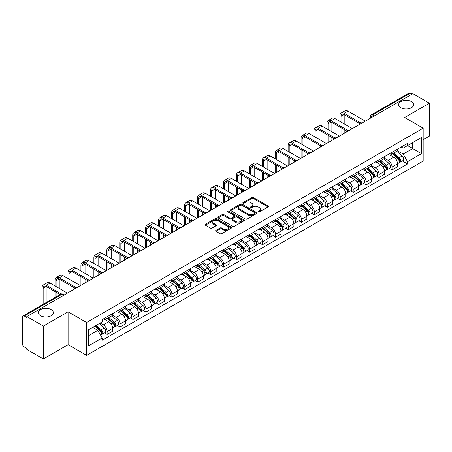<?xml version="1.0" encoding="UTF-8"?>
<svg xmlns="http://www.w3.org/2000/svg" width="452" height="452" viewBox="0 0 452 452"><rect width="100%" height="100%" fill="white"/><g stroke="black" fill="none" stroke-linecap="round" stroke-linejoin="round"><path stroke-width="0.68" d="M258.233 211.931A0.808 0.463 0 0 0 259.375 211.931L268.036 206.931A1.153 0.667 0 0 0 268.369 206.462A1.153 0.667 0 0 0 268.036 205.993L253.369 197.524A1.153 0.667 0 0 0 251.736 197.524L243.08 202.524A0.808 0.463 0 0 0 242.843 202.852A0.808 0.463 0 0 0 243.08 203.18A0.808 0.463 0 0 0 244.221 203.18L245.34 202.536A3.689 2.13 0 0 1 250.555 202.536L251.775 203.242A3.689 2.13 0 0 1 252.86 204.745A3.689 2.13 0 0 1 251.775 206.253L250.657 206.897A0.808 0.463 0 0 0 250.419 207.225A0.808 0.463 0 0 0 250.657 207.558A0.808 0.463 0 0 0 251.798 207.558L252.917 206.909A3.689 2.13 0 0 1 258.132 206.909L259.358 207.615A3.689 2.13 0 0 1 260.437 209.123A3.689 2.13 0 0 1 259.358 210.626L258.233 211.276A0.808 0.463 0 0 0 258.002 211.604A0.808 0.463 0 0 0 258.233 211.931L258.233 211.276M51.161 309.603A7.514 4.339 0 0 0 42.968 308.659A7.514 4.339 0 0 0 38.33 312.671A7.514 4.339 0 0 0 40.533 315.739A7.514 4.339 0 0 0 48.72 316.677A7.514 4.339 0 0 0 53.359 312.671A7.514 4.339 0 0 0 51.161 309.603M411.467 101.581A7.514 4.339 0 0 0 403.28 100.638A7.514 4.339 0 0 0 398.641 104.649A7.514 4.339 0 0 0 400.839 107.717A7.514 4.339 0 0 0 409.032 108.655A7.514 4.339 0 0 0 413.67 104.649A7.514 4.339 0 0 0 411.467 101.581M215.96 230.362A1.153 0.667 0 0 0 215.627 230.831A1.153 0.667 0 0 0 215.96 231.305L220.079 233.678A1.153 0.667 0 0 0 221.706 233.678L231.322 228.13A1.153 0.667 0 0 0 231.661 227.655A1.153 0.667 0 0 0 231.322 227.186L216.655 218.717A1.153 0.667 0 0 0 215.028 218.717L205.411 224.271A1.153 0.667 0 0 0 205.072 224.74A1.153 0.667 0 0 0 205.411 225.209L210.378 228.079A1.153 0.667 0 0 0 212.011 228.079L216.124 225.706A1.153 0.667 0 0 0 216.463 225.237A1.153 0.667 0 0 0 216.124 224.763L213.66 223.339A3.085 1.78 0 0 1 212.756 222.085A3.085 1.78 0 0 1 214.66 220.44A3.085 1.78 0 0 1 218.022 220.825L227.678 226.401A3.085 1.78 0 0 1 228.582 227.655A3.085 1.78 0 0 1 226.678 229.3A3.085 1.78 0 0 1 223.316 228.915L221.706 227.989A1.153 0.667 0 0 0 220.079 227.989L215.96 230.362L215.96 231.305L220.079 228.944L220.079 227.989M86.609 322.496L68.094 311.807L43.352 326.09L26.832 316.553L412.879 93.671L429.4 103.209L404.659 117.492L423.174 128.182L86.609 322.496L86.609 355.379L423.174 161.065L423.174 128.182M245.419 219.05A1.153 0.667 0 0 0 247.052 219.05L256.668 213.497A1.153 0.667 0 0 0 257.002 213.028A1.153 0.667 0 0 0 256.668 212.553L242.001 204.089A1.153 0.667 0 0 0 240.368 204.089L230.752 209.638A1.153 0.667 0 0 0 230.413 210.107A1.153 0.667 0 0 0 230.752 210.581L245.419 219.05M228.266 212.107A0.808 0.463 0 0 1 229.085 212.22L229.085 211.259L243.995 219.87A1.153 0.667 0 0 1 244.334 220.344A1.153 0.667 0 0 1 243.995 220.813L234.379 226.362A1.153 0.667 0 0 1 232.752 226.362L218.079 217.898L222.198 215.536L222.198 214.576L218.079 216.954A1.153 0.667 0 0 0 217.745 217.423A1.153 0.667 0 0 0 218.079 217.898L218.079 216.954M222.198 215.536A1.153 0.667 0 0 1 223.825 215.536L223.825 214.576A1.153 0.667 0 0 0 222.198 214.576M223.825 214.576L229.774 218.011A1.153 0.667 0 0 0 231.407 218.011L234.136 216.435A1.153 0.667 0 0 0 234.469 215.966A1.153 0.667 0 0 0 234.136 215.497L227.944 211.92A0.808 0.463 0 0 1 227.706 211.592A0.808 0.463 0 0 1 228.203 211.163A0.808 0.463 0 0 1 229.085 211.259M43.352 326.09L43.352 358.973L26.832 349.436L26.832 348.475L24.261 346.989A2.35 1.356 -120 0 1 22.6 344.113L22.6 316.982A2.35 1.356 -120 0 1 23.086 315.908L60.692 294.195A2.35 1.356 60 0 1 61.867 294.314L24.261 316.027A2.35 1.356 -120 0 0 23.086 315.908M423.174 139.685L429.4 136.092L429.4 103.209M43.352 358.973L68.094 344.69L86.609 355.379M26.832 316.553L26.832 317.513L24.261 316.027M374.442 115.865L372.697 114.859A2.35 1.356 60 0 0 371.521 114.74L409.133 93.027A2.35 1.356 60 0 1 410.303 93.146L372.697 114.859A2.35 1.356 120 0 0 371.036 117.735L371.036 117.831M412.049 94.152L410.303 93.146M392.042 152.29A5.401 3.119 60 0 1 390.923 154.714L396.404 151.55A5.401 3.119 -120 0 0 397.523 149.126M384.262 158.11L388.223 160.392A5.401 3.119 60 0 1 392.042 167.008L397.523 163.844A5.401 3.119 -120 0 0 393.703 157.228L389.777 154.963M397.523 163.844L397.523 166.765L392.042 169.929L389.415 168.415M390.923 154.714A5.401 3.119 60 0 1 388.262 154.471M392.042 167.008L392.042 169.929M379.087 159.771A5.401 3.119 60 0 1 377.974 162.195L383.449 159.031A5.401 3.119 -120 0 0 384.567 156.607M376.465 175.89L379.092 177.41L384.567 174.246L384.567 171.319A5.401 3.119 -120 0 0 380.748 164.709L376.827 162.443M377.974 162.195A5.401 3.119 60 0 1 375.313 161.952M371.312 165.585L375.273 167.867A5.401 3.119 60 0 1 379.092 174.483L379.092 177.41M366.137 167.246A5.401 3.119 60 0 1 365.018 169.669L370.499 166.505A5.401 3.119 -120 0 0 371.617 164.082M363.51 183.371L366.137 184.885L371.617 181.721L371.617 178.8A5.401 3.119 -120 0 0 367.798 172.184L363.877 169.918M365.018 169.669A5.401 3.119 60 0 1 362.363 169.427M358.363 173.059L362.318 175.348A5.401 3.119 60 0 1 366.137 181.964L366.137 184.885M353.187 174.726A5.401 3.119 60 0 1 352.068 177.15L357.549 173.986A5.401 3.119 -120 0 0 358.668 171.562M350.56 190.846L353.187 192.36L358.668 189.202L358.668 186.275A5.401 3.119 -120 0 0 354.848 179.659L350.927 177.399M352.068 177.15A5.401 3.119 60 0 1 349.407 176.901M345.413 180.54L349.368 182.823A5.401 3.119 60 0 1 353.187 189.439L353.187 192.36M340.237 182.201A5.401 3.119 60 0 1 339.119 184.625L344.599 181.461A5.401 3.119 -120 0 0 345.718 179.037M337.61 198.321L340.237 199.84L345.718 196.677L345.718 193.75A5.401 3.119 -120 0 0 341.898 187.139L337.977 184.874M339.119 184.625A5.401 3.119 60 0 1 336.457 184.382M332.457 188.015L336.418 190.303A5.401 3.119 60 0 1 340.237 196.914L340.237 199.84M327.282 189.676A5.401 3.119 60 0 1 326.169 192.1L331.644 188.942A5.401 3.119 -120 0 0 332.762 186.512M324.66 205.801L327.288 207.315L332.762 204.151L332.762 201.23A5.401 3.119 -120 0 0 328.943 194.614L325.022 192.349M326.169 192.1A5.401 3.119 60 0 1 323.508 191.857M319.507 195.496L323.468 197.778A5.401 3.119 60 0 1 327.288 204.394L327.288 207.315M314.332 197.157A5.401 3.119 60 0 1 313.213 199.581L318.694 196.417A5.401 3.119 -120 0 0 319.813 193.993M311.705 213.276L314.332 214.796L319.813 211.632L319.813 208.705A5.401 3.119 -120 0 0 315.993 202.095L312.072 199.829M313.213 199.581A5.401 3.119 60 0 1 310.558 199.338M306.558 202.971L310.513 205.253A5.401 3.119 60 0 1 314.332 211.869L314.332 214.796M301.382 204.632A5.401 3.119 60 0 1 300.264 207.056L305.744 203.892A5.401 3.119 -120 0 0 306.863 201.468M298.755 220.757L301.382 222.271L306.863 219.107L306.863 216.186A5.401 3.119 -120 0 0 303.043 209.57L299.122 207.304M300.264 207.056A5.401 3.119 60 0 1 297.602 206.813M293.608 210.451L297.563 212.734A5.401 3.119 60 0 1 301.382 219.35L301.382 222.271M288.432 212.112A5.401 3.119 60 0 1 287.314 214.536L292.794 211.372A5.401 3.119 -120 0 0 293.913 208.948M285.805 228.232L288.432 229.752L293.913 226.588L293.913 223.661A5.401 3.119 -120 0 0 290.094 217.045L286.172 214.785M287.314 214.536A5.401 3.119 60 0 1 284.653 214.293M280.652 217.926L284.613 220.209A5.401 3.119 60 0 1 288.432 226.825L288.432 229.752M275.483 219.587A5.401 3.119 60 0 1 274.364 222.011L279.839 218.847A5.401 3.119 -120 0 0 280.958 216.423M272.855 235.712L275.483 237.227L280.958 234.063L280.958 231.141A5.401 3.119 -120 0 0 277.138 224.525L273.217 222.26M274.364 222.011A5.401 3.119 60 0 1 271.703 221.768M267.703 225.401L271.663 227.689A5.401 3.119 60 0 1 275.483 234.3L275.483 237.227M262.527 227.062A5.401 3.119 60 0 1 261.409 229.492L266.889 226.328A5.401 3.119 -120 0 0 268.008 223.904M259.9 243.187L262.527 244.701L268.008 241.537L268.008 238.616A5.401 3.119 -120 0 0 264.188 232L260.267 229.735M261.409 229.492A5.401 3.119 60 0 1 258.753 229.243M254.753 232.882L258.708 235.164A5.401 3.119 60 0 1 262.527 241.78L262.527 244.701M249.577 234.543A5.401 3.119 60 0 1 248.459 236.967L253.939 233.803A5.401 3.119 -120 0 0 255.058 231.379M246.95 250.662L249.577 252.182L255.058 249.018L255.058 246.091A5.401 3.119 -120 0 0 251.239 239.481L247.317 237.215M248.459 236.967A5.401 3.119 60 0 1 245.803 236.724M241.803 240.357L245.758 242.645A5.401 3.119 60 0 1 249.577 249.255L249.577 252.182M236.628 242.018A5.401 3.119 60 0 1 235.509 244.442L240.989 241.278A5.401 3.119 -120 0 0 242.108 238.854M234 258.143L236.628 259.657L242.108 256.493L242.108 253.572A5.401 3.119 -120 0 0 238.289 246.956L234.368 244.69M235.509 244.442A5.401 3.119 60 0 1 232.848 244.199M228.848 247.837L232.808 250.12A5.401 3.119 60 0 1 236.628 256.736L236.628 259.657M223.678 249.498A5.401 3.119 60 0 1 222.559 251.922L228.034 248.758A5.401 3.119 -120 0 0 229.153 246.334M221.051 265.618L223.678 267.138L229.153 263.974L229.153 261.047A5.401 3.119 -120 0 0 225.333 254.431L221.412 252.171M222.559 251.922A5.401 3.119 60 0 1 219.898 251.679M215.898 255.312L219.858 257.595A5.401 3.119 60 0 1 223.678 264.211L223.678 267.138M210.722 256.973A5.401 3.119 60 0 1 209.604 259.397L215.084 256.233A5.401 3.119 -120 0 0 216.203 253.809M208.095 273.098L210.722 274.613L216.203 271.449L216.203 268.528A5.401 3.119 -120 0 0 212.383 261.911L208.462 259.646M209.604 259.397A5.401 3.119 60 0 1 206.948 259.154M202.948 262.787L206.903 265.075A5.401 3.119 60 0 1 210.722 271.692L210.722 274.613M197.773 264.454A5.401 3.119 60 0 1 196.654 266.878L202.134 263.714A5.401 3.119 -120 0 0 203.253 261.29M195.145 280.573L197.773 282.088L203.253 278.929L203.253 276.002A5.401 3.119 -120 0 0 199.434 269.386L195.513 267.126M196.654 266.878A5.401 3.119 60 0 1 193.998 266.629M189.998 270.268L193.953 272.55A5.401 3.119 60 0 1 197.773 279.166L197.773 282.088M184.823 271.929A5.401 3.119 60 0 1 183.704 274.353L189.185 271.189A5.401 3.119 -120 0 0 190.303 268.765M182.196 288.048L184.823 289.568L190.303 286.404L190.303 283.477A5.401 3.119 -120 0 0 186.484 276.867L182.563 274.601M183.704 274.353A5.401 3.119 60 0 1 181.043 274.11M177.043 277.743L181.003 280.031A5.401 3.119 60 0 1 184.823 286.641L184.823 289.568M171.873 279.404A5.401 3.119 60 0 1 170.754 281.828L176.229 278.669A5.401 3.119 -120 0 0 177.348 276.24M169.246 295.529L171.873 297.043L177.348 293.879L177.348 290.958A5.401 3.119 -120 0 0 173.528 284.342L169.607 282.076M170.754 281.828A5.401 3.119 60 0 1 168.093 281.585M164.093 285.223L168.054 287.506A5.401 3.119 60 0 1 171.873 294.122L171.873 297.043M158.918 286.884A5.401 3.119 60 0 1 157.799 289.308L163.279 286.144A5.401 3.119 -120 0 0 164.398 283.72M156.29 303.004L158.918 304.524L164.398 301.36L164.398 298.433A5.401 3.119 -120 0 0 160.579 291.822L156.658 289.557M157.799 289.308A5.401 3.119 60 0 1 155.143 289.065M151.143 292.698L155.098 294.981A5.401 3.119 60 0 1 158.918 301.597L158.918 304.524M145.968 294.359A5.401 3.119 60 0 1 144.849 296.783L150.33 293.619A5.401 3.119 -120 0 0 151.448 291.195M143.34 310.484L145.968 311.999L151.448 308.835L151.448 305.914A5.401 3.119 -120 0 0 147.629 299.297L143.708 297.032M144.849 296.783A5.401 3.119 60 0 1 142.194 296.54M138.193 300.173L142.148 302.461A5.401 3.119 60 0 1 145.968 309.078L145.968 311.999M133.018 301.84A5.401 3.119 60 0 1 131.899 304.264L137.38 301.1A5.401 3.119 -120 0 0 138.498 298.676M130.391 317.959L133.018 319.479L138.498 316.315L138.498 313.389A5.401 3.119 -120 0 0 134.679 306.772L130.758 304.512M131.899 304.264A5.401 3.119 60 0 1 129.238 304.021M125.244 307.654L129.199 309.936A5.401 3.119 60 0 1 133.018 316.553L133.018 319.479M120.068 309.315A5.401 3.119 60 0 1 118.949 311.739L124.424 308.575A5.401 3.119 -120 0 0 125.543 306.151M117.441 325.434L120.068 326.954L125.543 323.79L125.543 320.869A5.401 3.119 -120 0 0 121.724 314.253L117.802 311.987M118.949 311.739A5.401 3.119 60 0 1 116.288 311.496M112.288 315.129L116.249 317.417A5.401 3.119 60 0 1 120.068 324.027L120.068 326.954M107.113 316.79A5.401 3.119 60 0 1 105.994 319.219L111.474 316.055A5.401 3.119 -120 0 0 112.593 313.631M104.485 332.915L107.113 334.429L112.593 331.265L112.593 328.344A5.401 3.119 -120 0 0 108.774 321.728L104.853 319.462M105.994 319.219A5.401 3.119 60 0 1 103.338 318.971M100.141 323.073L103.293 324.892A5.401 3.119 60 0 1 107.113 331.508L107.113 334.429M401.212 146.996L403.167 148.12L421.513 137.527L412.716 142.612L412.716 148.555L403.167 154.064L397.218 150.629M88.27 335.87L97.818 330.356L102.214 337.977L88.27 346.029L88.27 329.926L102.214 321.875L102.214 319.62L407.568 143.329L407.568 145.584L421.513 153.635L407.568 161.686L403.167 154.064M421.513 137.527L421.513 153.635M102.214 337.977L102.214 340.232L407.568 163.94L407.568 161.686M68.094 311.807L68.094 344.69M97.818 330.356L92.671 327.384M402.365 160.935L407.568 163.94M258.555 212.044L259.358 211.587A3.689 2.13 0 0 0 260.437 210.078L260.437 209.123M252.86 204.745L252.86 205.705A3.689 2.13 0 0 1 251.775 207.208L250.979 207.671M268.019 206.943L253.369 198.484A1.153 0.667 0 0 0 251.736 198.484L243.402 203.293M256.651 213.508L242.001 205.044A1.153 0.667 0 0 0 240.368 205.044L230.769 210.587M254.629 213.355A0.808 0.463 0 0 0 254.866 213.028A0.808 0.463 0 0 0 254.629 212.694L241.752 205.264A0.808 0.463 0 0 0 240.611 205.264L239.43 205.942A3.689 2.13 0 0 0 238.351 207.451A3.689 2.13 0 0 0 239.43 208.954L248.233 214.039A3.689 2.13 0 0 0 253.448 214.039L254.629 213.355L254.629 214.316A0.808 0.463 0 0 0 254.866 213.982L254.866 213.028M238.351 207.451L238.351 208.412A3.689 2.13 0 0 0 239.43 209.914L239.43 208.954M254.629 214.316L253.448 214.994A3.689 2.13 0 0 1 248.233 214.994L239.43 209.914M223.825 215.536L229.774 218.971A1.153 0.667 0 0 0 231.407 218.971L234.136 217.395A1.153 0.667 0 0 0 234.469 216.926L234.469 215.966M229.085 212.22L243.978 220.819M235.95 221.576A3.085 1.78 0 0 0 239.306 221.96A3.085 1.78 0 0 0 241.21 220.316A3.085 1.78 0 0 0 240.306 219.062L236.904 217.096A1.153 0.667 0 0 0 235.277 217.096L232.543 218.672A1.153 0.667 0 0 0 232.209 219.141A1.153 0.667 0 0 0 232.543 219.61L235.95 221.576L235.95 222.537A3.085 1.78 0 0 0 239.306 222.921A3.085 1.78 0 0 0 241.21 221.277L241.21 220.316M232.209 219.141L232.209 220.101A1.153 0.667 0 0 0 232.543 220.57L232.543 219.61M235.95 222.537L232.543 220.57M228.582 227.655L228.582 228.616A3.085 1.78 0 0 1 226.678 230.26A3.085 1.78 0 0 1 223.316 229.876L221.706 228.944A1.153 0.667 0 0 0 220.079 228.944M212.756 222.085L212.756 223.039A3.085 1.78 0 0 0 213.66 224.299L213.66 223.339M216.124 224.763L216.124 225.706L213.66 224.299M231.305 228.136L216.655 219.678A1.153 0.667 0 0 0 215.028 219.678L205.423 225.22M392.415 153.855L397.692 158.562A2.938 1.695 60 0 1 398.613 163.104L397.517 163.737M392.556 153.979L395.037 155.415M392.946 153.544L398.822 158.788A1.407 0.814 60 0 1 399.263 160.963A1.407 0.814 60 0 1 399.133 161.014M393.828 153.042L399.105 157.748A2.938 1.695 60 0 1 400.026 162.285A2.938 1.695 60 0 1 399.139 162.381M396.771 151.273L402.094 156.025A2.938 1.695 60 0 1 403.014 160.562L400.026 162.285M341.023 122.068L341.023 116.367A4.401 2.542 60 0 1 341.938 114.35A4.401 2.542 60 0 1 344.136 114.571L359.724 123.571M365.306 121.136L347.955 111.119A5.927 3.424 -120 0 0 344.995 110.825L341.175 113.028A5.927 3.424 -120 0 0 339.944 115.746L339.944 121.447M360.798 122.944L344.136 113.322A5.927 3.424 -120 0 0 341.175 113.028M339.944 127.102L339.944 135.781M341.023 135.154L341.023 127.73M344.842 132.95L344.842 129.933M344.842 124.277L344.842 114.977M379.465 161.33L384.742 166.042A2.938 1.695 60 0 1 385.663 170.579L384.567 171.212M379.607 161.454L382.087 162.889M379.996 161.025L385.867 166.263A1.407 0.814 60 0 1 386.313 168.443A1.407 0.814 60 0 1 386.183 168.494M380.878 160.517L386.155 165.223A2.938 1.695 60 0 1 387.076 169.766A2.938 1.695 60 0 1 386.189 169.856M383.816 158.748L389.144 163.5A2.938 1.695 60 0 1 390.065 168.037L387.076 169.766M366.515 168.811L371.793 173.517A2.938 1.695 60 0 1 372.714 178.054L371.617 178.687M366.651 168.935L369.137 170.37M367.047 168.5L372.917 173.743A1.407 0.814 60 0 1 373.358 175.918A1.407 0.814 60 0 1 373.233 175.969M367.922 167.991L373.199 172.704A2.938 1.695 60 0 1 374.12 177.24A2.938 1.695 60 0 1 373.239 177.337M370.866 166.229L376.188 170.975A2.938 1.695 60 0 1 377.109 175.517L374.12 177.24M328.073 129.549L328.073 123.842A4.401 2.542 60 0 1 328.988 121.831A4.401 2.542 60 0 1 331.186 122.046L346.774 131.046M352.357 128.611L335.005 118.593A5.927 3.424 -120 0 0 332.039 118.3L328.22 120.509A5.927 3.424 -120 0 0 326.994 123.221L326.994 128.927M347.848 130.419L331.186 120.803A5.927 3.424 -120 0 0 328.22 120.509M326.994 134.583L326.994 143.256M328.073 142.634L328.073 135.204M331.892 140.431L331.892 137.408M331.892 131.752L331.892 122.452M315.123 137.024L315.123 131.323A4.401 2.542 60 0 1 316.033 129.306A4.401 2.542 60 0 1 318.236 129.526L333.825 138.527M339.407 136.092L322.056 126.074A5.927 3.424 -120 0 0 319.089 125.78L315.27 127.984A5.927 3.424 -120 0 0 314.044 130.696L314.044 136.402M334.898 137.9L318.236 128.278A5.927 3.424 -120 0 0 315.27 127.984M314.044 142.058L314.044 150.736M315.123 150.109L315.123 142.679M318.942 147.906L318.942 144.889M318.942 139.233L318.942 129.933M353.56 176.286L358.837 180.998A2.938 1.695 60 0 1 359.758 185.535L358.668 186.167M353.701 176.41L356.187 177.845M354.097 175.981L359.967 181.218A1.407 0.814 60 0 1 360.408 183.399A1.407 0.814 60 0 1 360.278 183.45M354.973 175.472L360.25 180.178A2.938 1.695 60 0 1 361.171 184.721A2.938 1.695 60 0 1 360.284 184.811M357.916 173.704L363.238 178.455A2.938 1.695 60 0 1 364.159 182.992L361.171 184.721M340.61 183.761L345.887 188.473A2.938 1.695 60 0 1 346.808 193.01L345.712 193.642M340.751 183.891L343.232 185.32M341.141 183.455L347.017 188.699A1.407 0.814 60 0 1 347.458 190.874A1.407 0.814 60 0 1 347.328 190.925M342.023 182.947L347.3 187.659A2.938 1.695 60 0 1 348.221 192.196A2.938 1.695 60 0 1 347.334 192.292M344.966 181.184L350.289 185.93A2.938 1.695 60 0 1 351.21 190.473L348.221 192.196M327.66 191.241L332.938 195.948A2.938 1.695 60 0 1 333.858 200.49L332.762 201.123M327.802 191.365L330.282 192.801M328.192 190.93L334.062 196.174A1.407 0.814 60 0 1 334.508 198.355A1.407 0.814 60 0 1 334.378 198.405M329.073 190.428L334.35 195.134A2.938 1.695 60 0 1 335.271 199.671A2.938 1.695 60 0 1 334.384 199.767M332.011 188.659L337.339 193.411A2.938 1.695 60 0 1 338.26 197.948L335.271 199.671M302.173 144.504L302.173 138.798A4.401 2.542 60 0 1 303.083 136.781A4.401 2.542 60 0 1 305.286 137.001L320.875 146.002M326.457 143.566L309.106 133.549A5.927 3.424 -120 0 0 306.14 133.255L302.32 135.464A5.927 3.424 -120 0 0 301.094 138.176L301.094 143.877M321.943 145.374L305.286 135.753A5.927 3.424 -120 0 0 302.32 135.464M301.094 149.533L301.094 158.211M302.173 157.59L302.173 150.16M305.993 155.381L305.993 152.364M305.993 146.708L305.993 137.408M289.218 151.979L289.218 146.278A4.401 2.542 60 0 1 290.133 144.261A4.401 2.542 60 0 1 292.331 144.476L307.919 153.477M313.502 151.047L296.15 141.03A5.927 3.424 -120 0 0 293.19 140.736L289.37 142.939A5.927 3.424 -120 0 0 288.139 145.651L288.139 151.358M308.993 152.849L292.331 143.233A5.927 3.424 -120 0 0 289.37 142.939M288.139 157.013L288.139 165.686M289.218 165.065L289.218 157.635M293.037 162.861L293.037 159.838M293.037 154.183L293.037 144.889M276.268 159.46L276.268 153.753A4.401 2.542 60 0 1 277.183 151.736A4.401 2.542 60 0 1 279.381 151.957L294.97 160.957M300.552 158.522L283.201 148.505A5.927 3.424 -120 0 0 280.234 148.211L276.415 150.414A5.927 3.424 -120 0 0 275.189 153.132L275.189 158.833M296.043 160.33L279.381 150.708A5.927 3.424 -120 0 0 276.415 150.414M275.189 164.488L275.189 173.167M276.268 172.54L276.268 165.116M280.087 170.336L280.087 167.319M280.087 161.663L280.087 152.364M314.711 198.716L319.988 203.428A2.938 1.695 60 0 1 320.909 207.965L319.813 208.598M314.846 198.84L317.332 200.276M315.242 198.411L321.112 203.649A1.407 0.814 60 0 1 321.553 205.829A1.407 0.814 60 0 1 321.428 205.88M316.117 197.903L321.395 202.615A2.938 1.695 60 0 1 322.321 207.152A2.938 1.695 60 0 1 321.434 207.248M319.061 196.134L324.383 200.886A2.938 1.695 60 0 1 325.304 205.423L322.321 207.152M263.318 166.935L263.318 161.228A4.401 2.542 60 0 1 264.228 159.217A4.401 2.542 60 0 1 266.431 159.432L282.02 168.432M287.602 166.003L270.251 155.98A5.927 3.424 -120 0 0 267.285 155.691L263.465 157.895A5.927 3.424 -120 0 0 262.239 160.607L262.239 166.313M283.093 167.805L266.431 158.189A5.927 3.424 -120 0 0 263.465 157.895M262.239 171.969L262.239 180.642M263.318 180.02L263.318 172.591M267.138 177.817L267.138 174.794M267.138 169.138L267.138 159.838M301.755 206.197L307.032 210.903A2.938 1.695 60 0 1 307.953 215.446L306.863 216.073M301.896 206.321L304.382 207.756M302.292 205.886L308.162 211.129A1.407 0.814 60 0 1 308.603 213.304A1.407 0.814 60 0 1 308.473 213.355M303.168 205.377L308.445 210.09A2.938 1.695 60 0 1 309.366 214.627A2.938 1.695 60 0 1 308.479 214.723M306.111 203.615L311.434 208.366A2.938 1.695 60 0 1 312.355 212.903L309.366 214.627M250.368 174.41L250.368 168.709A4.401 2.542 60 0 1 251.278 166.692A4.401 2.542 60 0 1 253.482 166.912L269.07 175.913M274.652 173.478L257.301 163.46A5.927 3.424 -120 0 0 254.335 163.166L250.515 165.37A5.927 3.424 -120 0 0 249.289 168.087L249.289 173.788M270.138 175.286L253.482 165.664A5.927 3.424 -120 0 0 250.515 165.37M249.289 179.444L249.289 188.122M250.368 187.495L250.368 180.065M254.188 185.292L254.188 182.275M254.188 176.619L254.188 167.319M288.805 213.672L294.082 218.384A2.938 1.695 60 0 1 295.003 222.921L293.907 223.554M288.947 213.796L291.427 215.231M289.337 213.367L295.212 218.604A1.407 0.814 60 0 1 295.653 220.785A1.407 0.814 60 0 1 295.523 220.836M290.218 212.858L295.495 217.565A2.938 1.695 60 0 1 296.416 222.107A2.938 1.695 60 0 1 295.529 222.198M293.162 211.09L298.484 215.841A2.938 1.695 60 0 1 299.405 220.378L296.416 222.107M237.413 181.89L237.413 176.184A4.401 2.542 60 0 1 238.328 174.173A4.401 2.542 60 0 1 240.526 174.387L256.114 183.388M261.697 180.953L244.346 170.935A5.927 3.424 -120 0 0 241.385 170.641L237.566 172.85A5.927 3.424 -120 0 0 236.334 175.562L236.334 181.263M257.188 182.761L240.526 173.144A5.927 3.424 -120 0 0 237.566 172.85M236.334 186.925L236.334 195.597M237.413 194.976L237.413 187.546M241.232 192.772L241.232 189.75M241.232 184.094L241.232 174.794M275.856 221.152L281.133 225.859A2.938 1.695 60 0 1 282.054 230.396L280.958 231.028M275.997 221.277L278.477 222.706M276.387 220.842L282.257 226.085A1.407 0.814 60 0 1 282.703 228.26A1.407 0.814 60 0 1 282.573 228.311M277.268 220.333L282.545 225.045A2.938 1.695 60 0 1 283.466 229.582A2.938 1.695 60 0 1 282.579 229.678M280.206 218.57L285.534 223.316A2.938 1.695 60 0 1 286.455 227.859L283.466 229.582M224.463 189.365L224.463 183.665A4.401 2.542 60 0 1 225.378 181.647A4.401 2.542 60 0 1 227.576 181.868L243.165 190.863M248.747 188.433L231.396 178.416A5.927 3.424 -120 0 0 228.429 178.122L224.61 180.325A5.927 3.424 -120 0 0 223.384 183.037L223.384 188.744M244.238 190.235L227.576 180.619A5.927 3.424 -120 0 0 224.61 180.325M223.384 194.4L223.384 203.072M224.463 202.451L224.463 195.021M228.283 200.247L228.283 197.225M228.283 191.569L228.283 182.275M262.906 228.627L268.183 233.334A2.938 1.695 60 0 1 269.104 237.876L268.008 238.509M263.041 228.752L265.527 230.187M263.437 228.322L269.307 233.56A1.407 0.814 60 0 1 269.748 235.741A1.407 0.814 60 0 1 269.624 235.791M264.313 227.814L269.59 232.52A2.938 1.695 60 0 1 270.516 237.063A2.938 1.695 60 0 1 269.629 237.153M267.256 226.045L272.579 230.797A2.938 1.695 60 0 1 273.505 235.334L270.516 237.063M211.513 196.846L211.513 191.139A4.401 2.542 60 0 1 212.423 189.122A4.401 2.542 60 0 1 214.627 189.343L230.215 198.343M235.797 195.908L218.446 185.891A5.927 3.424 -120 0 0 215.48 185.597L211.66 187.8A5.927 3.424 -120 0 0 210.434 190.518L210.434 196.219M231.288 197.716L214.627 188.094A5.927 3.424 -120 0 0 211.66 187.8M210.434 201.874L210.434 210.553M211.513 209.931L211.513 202.502M215.333 207.722L215.333 204.705M215.333 199.049L215.333 189.75M249.95 236.102L255.227 240.814A2.938 1.695 60 0 1 256.148 245.351L255.058 245.984M250.092 236.226L252.578 237.662M250.487 235.797L256.357 241.035A1.407 0.814 60 0 1 256.798 243.216A1.407 0.814 60 0 1 256.668 243.266M251.363 235.289L256.64 240.001A2.938 1.695 60 0 1 257.561 244.538A2.938 1.695 60 0 1 256.674 244.634M254.306 233.52L259.629 238.272A2.938 1.695 60 0 1 260.55 242.814L257.561 244.538M198.564 204.321L198.564 198.62A4.401 2.542 60 0 1 199.473 196.603A4.401 2.542 60 0 1 201.677 196.818L217.265 205.818M222.847 203.389L205.496 193.371A5.927 3.424 -120 0 0 202.53 193.077L198.71 195.281A5.927 3.424 -120 0 0 197.484 197.993L197.484 203.699M218.333 205.191L201.677 195.575A5.927 3.424 -120 0 0 198.71 195.281M197.484 209.355L197.484 218.028M198.564 217.406L198.564 209.977M202.383 215.203L202.383 212.18M202.383 206.524L202.383 197.225M237.001 243.583L242.278 248.289A2.938 1.695 60 0 1 243.199 252.832L242.102 253.465M237.142 243.707L239.628 245.142M237.532 243.272L243.408 248.515A1.407 0.814 60 0 1 243.848 250.69A1.407 0.814 60 0 1 243.718 250.741M238.413 242.769L243.69 247.476A2.938 1.695 60 0 1 244.611 252.013A2.938 1.695 60 0 1 243.724 252.109M241.357 241.001L246.679 245.752A2.938 1.695 60 0 1 247.6 250.289L244.611 252.013M185.608 211.796L185.608 206.095A4.401 2.542 60 0 1 186.523 204.078A4.401 2.542 60 0 1 188.721 204.298L204.31 213.299M209.892 210.864L192.541 200.846A5.927 3.424 -120 0 0 189.58 200.552L185.761 202.756A5.927 3.424 -120 0 0 184.529 205.474L184.529 211.174M205.383 212.672L188.721 203.05A5.927 3.424 -120 0 0 185.761 202.756M184.529 216.83L184.529 225.508M185.608 224.881L185.608 217.452M189.428 222.678L189.428 219.661M189.428 214.005L189.428 204.705M224.051 251.058L229.328 255.77A2.938 1.695 60 0 1 230.249 260.307L229.153 260.94M224.192 251.182L226.672 252.617M224.582 250.753L230.452 255.99A1.407 0.814 60 0 1 230.899 258.171A1.407 0.814 60 0 1 230.769 258.222M225.463 250.244L230.74 254.951A2.938 1.695 60 0 1 231.661 259.493A2.938 1.695 60 0 1 230.774 259.584M228.401 248.476L233.729 253.227A2.938 1.695 60 0 1 234.65 257.764L231.661 259.493M172.658 219.276L172.658 213.57A4.401 2.542 60 0 1 173.574 211.559A4.401 2.542 60 0 1 175.772 211.773L191.36 220.774M196.942 218.339L179.591 208.321A5.927 3.424 -120 0 0 176.625 208.027L172.811 210.237A5.927 3.424 -120 0 0 171.579 212.948L171.579 218.655M192.433 220.147L175.772 210.53A5.927 3.424 -120 0 0 172.811 210.237M171.579 224.311L171.579 232.983M172.658 232.362L172.658 224.932M176.478 230.158L176.478 227.136M176.478 221.48L176.478 212.18M211.101 258.538L216.378 263.245A2.938 1.695 60 0 1 217.299 267.782L216.203 268.415M211.237 258.663L213.723 260.098M211.632 258.228L217.502 263.471A1.407 0.814 60 0 1 217.943 265.646A1.407 0.814 60 0 1 217.819 265.697M212.508 257.719L217.785 262.431A2.938 1.695 60 0 1 218.712 266.968A2.938 1.695 60 0 1 217.824 267.064M215.451 255.956L220.774 260.702A2.938 1.695 60 0 1 221.7 265.245L218.712 266.968M159.709 226.751L159.709 221.051A4.401 2.542 60 0 1 160.618 219.034A4.401 2.542 60 0 1 162.822 219.254L178.41 228.254M183.992 225.819L166.641 215.802A5.927 3.424 -120 0 0 163.675 215.508L159.855 217.711A5.927 3.424 -120 0 0 158.629 220.423L158.629 226.13M179.484 227.622L162.822 218.005A5.927 3.424 -120 0 0 159.855 217.711M158.629 231.786L158.629 240.464M159.709 239.837L159.709 232.407M163.528 237.633L163.528 234.616M163.528 228.961L163.528 219.661M198.145 266.013L203.423 270.725A2.938 1.695 60 0 1 204.349 275.262L203.253 275.895M198.287 266.138L200.773 267.573M198.682 265.708L204.553 270.946A1.407 0.814 60 0 1 204.993 273.127A1.407 0.814 60 0 1 204.863 273.177M199.558 265.2L204.835 269.906A2.938 1.695 60 0 1 205.756 274.449A2.938 1.695 60 0 1 204.869 274.539M202.502 263.431L207.824 268.183A2.938 1.695 60 0 1 208.745 272.72L205.756 274.449M146.759 234.232L146.759 228.526A4.401 2.542 60 0 1 147.668 226.508A4.401 2.542 60 0 1 149.872 226.729L165.46 235.729M171.042 233.294L153.691 223.277A5.927 3.424 -120 0 0 150.725 222.983L146.906 225.186A5.927 3.424 -120 0 0 145.68 227.904L145.68 233.605M166.528 235.102L149.872 225.48A5.927 3.424 -120 0 0 146.906 225.186M145.68 239.261L145.68 247.939M146.759 247.317L146.759 239.888M150.578 245.108L150.578 242.091M150.578 236.436L150.578 227.136M185.196 273.488L190.473 278.2A2.938 1.695 60 0 1 191.394 282.737L190.298 283.37M185.337 273.618L187.823 275.048M185.727 273.183L191.603 278.421A1.407 0.814 60 0 1 192.043 280.602A1.407 0.814 60 0 1 191.914 280.652M186.608 272.675L191.885 277.387A2.938 1.695 60 0 1 192.806 281.924A2.938 1.695 60 0 1 191.919 282.02M189.552 270.912L194.874 275.658A2.938 1.695 60 0 1 195.795 280.2L192.806 281.924M133.803 241.707L133.803 236.006A4.401 2.542 60 0 1 134.719 233.989A4.401 2.542 60 0 1 136.916 234.204L152.505 243.204M158.087 240.775L140.736 230.757A5.927 3.424 -120 0 0 137.775 230.463L133.956 232.667A5.927 3.424 -120 0 0 132.724 235.379L132.724 241.085M153.578 242.577L136.916 232.961A5.927 3.424 -120 0 0 133.956 232.667M132.724 246.741L132.724 255.414M133.803 254.792L133.803 247.363M137.623 252.589L137.623 249.566M137.623 243.91L137.623 234.616M172.246 280.969L177.523 285.675A2.938 1.695 60 0 1 178.444 290.218L177.348 290.851M172.387 281.093L174.867 282.528M172.777 280.658L178.647 285.901A1.407 0.814 60 0 1 179.094 288.082A1.407 0.814 60 0 1 178.964 288.133M173.658 280.155L178.935 284.862A2.938 1.695 60 0 1 179.856 289.399A2.938 1.695 60 0 1 178.969 289.495M176.596 278.387L181.924 283.138A2.938 1.695 60 0 1 182.845 287.675L179.856 289.399M120.853 249.188L120.853 243.481A4.401 2.542 60 0 1 121.769 241.464A4.401 2.542 60 0 1 123.967 241.684L139.555 250.685M145.137 248.25L127.786 238.232A5.927 3.424 -120 0 0 124.82 237.938L121.006 240.142A5.927 3.424 -120 0 0 119.774 242.86L119.774 248.56M140.629 250.058L123.967 240.436A5.927 3.424 -120 0 0 121.006 240.142M119.774 254.216L119.774 262.894M120.853 262.267L120.853 254.843M124.673 260.064L124.673 257.047M124.673 251.391L124.673 242.091M159.296 288.444L164.573 293.156A2.938 1.695 60 0 1 165.494 297.693L164.398 298.326M159.432 288.568L161.918 290.003M159.827 288.139L165.698 293.376A1.407 0.814 60 0 1 166.138 295.557A1.407 0.814 60 0 1 166.014 295.608M160.703 287.63L165.98 292.342A2.938 1.695 60 0 1 166.907 296.879A2.938 1.695 60 0 1 166.02 296.975M163.647 285.862L168.969 290.613A2.938 1.695 60 0 1 169.895 295.15L166.907 296.879M107.904 256.663L107.904 250.956A4.401 2.542 60 0 1 108.813 248.945A4.401 2.542 60 0 1 111.017 249.159L126.605 258.16M132.187 255.73L114.836 245.707A5.927 3.424 -120 0 0 111.87 245.413L108.051 247.623A5.927 3.424 -120 0 0 106.825 250.335L106.825 256.041M127.679 257.533L111.017 247.916A5.927 3.424 -120 0 0 108.051 247.623M106.825 261.697L106.825 270.369M107.904 269.748L107.904 262.318M111.723 267.544L111.723 264.522M111.723 258.866L111.723 249.566M146.341 295.924L151.618 300.631A2.938 1.695 60 0 1 152.544 305.173L151.448 305.801M146.482 296.049L148.968 297.484M146.877 295.614L152.748 300.857A1.407 0.814 60 0 1 153.188 303.032A1.407 0.814 60 0 1 153.064 303.083M147.753 295.105L153.03 299.817A2.938 1.695 60 0 1 153.951 304.354A2.938 1.695 60 0 1 153.064 304.45M150.697 293.342L156.019 298.094A2.938 1.695 60 0 1 156.94 302.631L153.951 304.354M94.954 264.137L94.954 258.437A4.401 2.542 60 0 1 95.864 256.42A4.401 2.542 60 0 1 98.067 256.64L113.655 265.64M119.238 263.205L101.886 253.188A5.927 3.424 -120 0 0 98.92 252.894L95.101 255.097A5.927 3.424 -120 0 0 93.875 257.815L93.875 263.516M114.723 265.013L98.067 255.391A5.927 3.424 -120 0 0 95.101 255.097M93.875 269.172L93.875 277.85M94.954 277.223L94.954 269.793M98.773 275.019L98.773 272.002M98.773 266.347L98.773 257.047M133.391 303.399L138.668 308.111A2.938 1.695 60 0 1 139.589 312.648L138.493 313.281M133.532 303.524L136.018 304.959M133.922 303.094L139.798 308.332A1.407 0.814 60 0 1 140.239 310.513A1.407 0.814 60 0 1 140.109 310.564M134.803 302.586L140.08 307.292A2.938 1.695 60 0 1 141.001 311.835A2.938 1.695 60 0 1 140.114 311.925M137.747 300.817L143.069 305.569A2.938 1.695 60 0 1 143.99 310.106L141.001 311.835M81.998 271.618L81.998 265.912A4.401 2.542 60 0 1 82.914 263.9A4.401 2.542 60 0 1 85.112 264.115L100.706 273.115M106.282 270.68L88.931 260.663A5.927 3.424 -120 0 0 85.97 260.369L82.151 262.578A5.927 3.424 -120 0 0 80.919 265.29L80.919 270.991M101.773 272.488L85.112 262.872A5.927 3.424 -120 0 0 82.151 262.578M80.919 276.652L80.919 285.325M81.998 284.703L81.998 277.274M85.818 282.494L85.818 279.477M85.818 273.822L85.818 264.522M120.441 310.88L125.718 315.586A2.938 1.695 60 0 1 126.639 320.123L125.543 320.756M120.582 311.004L123.063 312.434M120.972 310.569L126.842 315.812A1.407 0.814 60 0 1 127.289 317.988A1.407 0.814 60 0 1 127.159 318.038M121.854 310.061L127.131 314.773A2.938 1.695 60 0 1 128.052 319.31A2.938 1.695 60 0 1 127.165 319.406M124.797 308.298L130.119 313.044A2.938 1.695 60 0 1 131.04 317.587L128.052 319.31M69.049 279.093L69.049 273.392A4.401 2.542 60 0 1 69.964 271.375A4.401 2.542 60 0 1 72.162 271.595L87.75 280.59M93.332 278.161L75.981 268.143A5.927 3.424 -120 0 0 73.015 267.85L69.201 270.053A5.927 3.424 -120 0 0 67.969 272.765L67.969 278.472M88.824 279.963L72.162 270.347A5.927 3.424 -120 0 0 69.201 270.053M67.969 284.127L67.969 292.8M69.049 292.178L69.049 284.749M72.868 289.975L72.868 286.952M72.868 281.297L72.868 272.002M107.491 318.355L112.768 323.061A2.938 1.695 60 0 1 113.689 327.604L112.593 328.237M107.627 318.479L110.113 319.914M108.022 318.05L113.893 323.287A1.407 0.814 60 0 1 114.339 325.468A1.407 0.814 60 0 1 114.209 325.519M108.898 317.541L114.181 322.248A2.938 1.695 60 0 1 115.102 326.79A2.938 1.695 60 0 1 114.215 326.881M111.842 315.773L117.164 320.524A2.938 1.695 60 0 1 118.091 325.061L115.102 326.79M56.099 286.574L56.099 280.867A4.401 2.542 60 0 1 57.008 278.85A4.401 2.542 60 0 1 59.212 279.07L74.8 288.071M80.383 285.636L63.031 275.618A5.927 3.424 -120 0 0 60.065 275.325L56.246 277.528A5.927 3.424 -120 0 0 55.02 280.246L55.02 285.946M75.874 287.444L59.212 277.822A5.927 3.424 -120 0 0 56.246 277.528M55.02 291.602L55.02 297.472M56.099 296.851L56.099 292.229M59.918 288.777L59.918 279.477M94.863 326.118L99.813 330.542A2.938 1.695 60 0 1 100.739 335.079L100.593 335.164M94.909 326.09L97.163 327.389M95.395 325.813L100.943 330.762A1.407 0.814 60 0 1 101.384 332.943A1.407 0.814 60 0 1 101.259 332.994M96.27 325.304L101.225 329.728A2.938 1.695 60 0 1 102.146 334.265A2.938 1.695 60 0 1 101.259 334.361M99.259 323.581L104.214 327.999A2.938 1.695 60 0 1 105.135 332.542L102.146 334.265M43.149 304.326L43.149 288.342A4.401 2.542 60 0 1 44.059 286.331A4.401 2.542 60 0 1 46.262 286.545L60.099 294.54M67.433 293.116L50.082 283.099A5.927 3.424 -120 0 0 47.115 282.805L43.296 285.009A5.927 3.424 -120 0 0 42.07 287.721L42.07 304.947M61.263 293.964L46.262 285.302A5.927 3.424 -120 0 0 43.296 285.009M46.968 302.122L46.968 286.952M371.12 117.78L371.036 117.735A2.35 1.356 0 0 1 370.346 116.774L370.346 118.226M120.068 324.027L125.543 320.869M133.018 316.553L138.498 313.389M145.968 309.078L151.448 305.914M158.918 301.597L164.398 298.433M171.873 294.122L177.348 290.958M184.823 286.641L190.303 283.477M197.773 279.166L203.253 276.002M210.722 271.692L216.203 268.528M223.678 264.211L229.153 261.047M236.628 256.736L242.108 253.572M249.577 249.255L255.058 246.091M262.527 241.78L268.008 238.616M275.483 234.3L280.958 231.141M288.432 226.825L293.913 223.661M301.382 219.35L306.863 216.186M314.332 211.869L319.813 208.705M327.288 204.394L332.762 201.23M340.237 196.914L345.718 193.75M353.187 189.439L358.668 186.275M366.137 181.964L371.617 178.8M379.092 174.483L384.567 171.319M107.113 331.508L112.593 328.344M103.293 324.892L108.774 321.728M116.249 317.417L121.724 314.253M129.199 309.936L134.679 306.772M142.148 302.461L147.629 299.297M155.098 294.981L160.579 291.822M168.054 287.506L173.528 284.342M181.003 280.031L186.484 276.867M193.953 272.55L199.434 269.386M206.903 265.075L212.383 261.911M219.858 257.595L225.333 254.431M232.808 250.12L238.289 246.956M245.758 242.645L251.239 239.481M258.708 235.164L264.188 232M271.663 227.689L277.138 224.525M284.613 220.209L290.094 217.045M297.563 212.734L303.043 209.57M310.513 205.253L315.993 202.095M323.468 197.778L328.943 194.614M336.418 190.303L341.898 187.139M349.368 182.823L354.848 179.659M362.318 175.348L367.798 172.184M375.273 167.867L380.748 164.709M388.223 160.392L393.703 157.228M361.922 123.091A2.35 1.356 120 0 0 360.888 123.69M348.972 130.566A2.35 1.356 120 0 0 347.938 131.165M336.022 138.046A2.35 1.356 120 0 0 334.983 138.645M323.073 145.521A2.35 1.356 120 0 0 322.033 146.12M310.117 152.996A2.35 1.356 120 0 0 309.083 153.595M297.167 160.477A2.35 1.356 120 0 0 296.133 161.076M284.218 167.952A2.35 1.356 120 0 0 283.178 168.551M271.268 175.432A2.35 1.356 120 0 0 270.228 176.031M258.318 182.907A2.35 1.356 120 0 0 257.278 183.506M245.363 190.388A2.35 1.356 120 0 0 244.329 190.981M232.413 197.863A2.35 1.356 120 0 0 231.379 198.462M219.463 205.338A2.35 1.356 120 0 0 218.423 205.937M206.513 212.819A2.35 1.356 120 0 0 205.474 213.417M193.558 220.293A2.35 1.356 120 0 0 192.524 220.892M180.608 227.774A2.35 1.356 120 0 0 179.574 228.373M167.658 235.249A2.35 1.356 120 0 0 166.618 235.848M154.708 242.724A2.35 1.356 120 0 0 153.669 243.323M141.753 250.205A2.35 1.356 120 0 0 140.719 250.803M128.803 257.68A2.35 1.356 120 0 0 127.769 258.278M115.853 265.16A2.35 1.356 120 0 0 114.814 265.759M102.903 272.635A2.35 1.356 120 0 0 101.864 273.234M89.948 280.11A2.35 1.356 120 0 0 88.914 280.709M76.998 287.591A2.35 1.356 120 0 0 75.964 288.19M63.613 295.32L61.867 294.314A2.35 1.356 120 0 1 63.043 294.195A2.35 2.35 0 0 0 60.692 294.195M259.358 211.587L259.358 210.626M250.657 207.558L250.657 206.897M251.775 207.208L251.775 206.253M243.08 203.18L243.08 202.524M251.736 198.484L251.736 197.524M253.369 198.484L253.369 197.524M268.036 206.931L268.036 205.993M230.752 210.581L230.752 209.638M240.368 205.044L240.368 204.089M242.001 205.044L242.001 204.089M256.668 213.497L256.668 212.553M248.233 214.994L248.233 214.039M253.448 214.994L253.448 214.039M229.774 218.971L229.774 218.011M231.407 218.971L231.407 218.011M234.136 217.395L234.136 216.435M243.995 220.813L243.995 219.87M221.706 228.944L221.706 227.989M223.316 229.876L223.316 228.915M205.411 225.209L205.411 224.271M215.028 219.678L215.028 218.717M216.655 219.678L216.655 218.717M231.322 228.13L231.322 227.186M397.692 158.562L396.048 159.511M399.557 160.319L399.026 160.624M402.094 156.025L399.105 157.748M344.136 113.322L347.955 111.119M341.023 116.367L344.136 114.571M384.742 166.042L383.098 166.991M386.601 167.799L386.076 168.104M389.144 163.5L386.155 165.223M371.793 173.517L370.143 174.466M373.651 175.274L373.12 175.579M376.188 170.975L373.199 172.704M331.186 120.803L335.005 118.593M328.073 123.842L331.186 122.046M318.236 128.278L322.056 126.074M315.123 131.323L318.236 129.526M358.837 180.998L357.193 181.947M360.702 182.755L360.171 183.06M363.238 178.455L360.25 180.178M345.887 188.473L344.243 189.422M347.752 190.23L347.221 190.535M350.289 185.93L347.3 187.659M332.938 195.948L331.293 196.902M334.796 197.705L334.271 198.01M337.339 193.411L334.35 195.134M305.286 135.753L309.106 133.549M302.173 138.798L305.286 137.001M292.331 143.233L296.15 141.03M289.218 146.278L292.331 144.476M279.381 150.708L283.201 148.505M276.268 153.753L279.381 151.957M319.988 203.428L318.338 204.377M321.847 205.185L321.315 205.49M324.383 200.886L321.395 202.615M266.431 158.189L270.251 155.98M263.318 161.228L266.431 159.432M307.032 210.903L305.388 211.852M308.897 212.66L308.366 212.965M311.434 208.366L308.445 210.09M253.482 165.664L257.301 163.46M250.368 168.709L253.482 166.912M294.082 218.384L292.438 219.333M295.947 220.141L295.416 220.446M298.484 215.841L295.495 217.565M240.526 173.144L244.346 170.935M237.413 176.184L240.526 174.387M281.133 225.859L279.489 226.808M282.992 227.616L282.466 227.921M285.534 223.316L282.545 225.045M227.576 180.619L231.396 178.416M224.463 183.665L227.576 181.868M268.183 233.334L266.533 234.289M270.042 235.091L269.511 235.396M272.579 230.797L269.59 232.52M214.627 188.094L218.446 185.891M211.513 191.139L214.627 189.343M255.227 240.814L253.583 241.763M257.092 242.571L256.561 242.877M259.629 238.272L256.64 240.001M201.677 195.575L205.496 193.371M198.564 198.62L201.677 196.818M242.278 248.289L240.633 249.238M244.142 250.046L243.611 250.351M246.679 245.752L243.69 247.476M188.721 203.05L192.541 200.846M185.608 206.095L188.721 204.298M229.328 255.77L227.684 256.719M231.187 257.527L230.661 257.832M233.729 253.227L230.74 254.951M175.772 210.53L179.591 208.321M172.658 213.57L175.772 211.773M216.378 263.245L214.728 264.194M218.237 265.002L217.706 265.307M220.774 260.702L217.785 262.431M162.822 218.005L166.641 215.802M159.709 221.051L162.822 219.254M203.423 270.725L201.778 271.675M205.287 272.483L204.756 272.788M207.824 268.183L204.835 269.906M149.872 225.48L153.691 223.277M146.759 228.526L149.872 226.729M190.473 278.2L188.829 279.15M192.337 279.957L191.806 280.263M194.874 275.658L191.885 277.387M136.916 232.961L140.736 230.757M133.803 236.006L136.916 234.204M177.523 285.675L175.879 286.63M179.382 287.432L178.856 287.738M181.924 283.138L178.935 284.862M123.967 240.436L127.786 238.232M120.853 243.481L123.967 241.684M164.573 293.156L162.923 294.105M166.432 294.913L165.907 295.218M168.969 290.613L165.98 292.342M111.017 247.916L114.836 245.707M107.904 250.956L111.017 249.159M151.618 300.631L149.974 301.58M153.482 302.388L152.951 302.693M156.019 298.094L153.03 299.817M98.067 255.391L101.886 253.188M94.954 258.437L98.067 256.64M138.668 308.111L137.024 309.061M140.532 309.869L140.001 310.174M143.069 305.569L140.08 307.292M85.112 262.872L88.931 260.663M81.998 265.912L85.112 264.115M125.718 315.586L124.074 316.536M127.577 317.344L127.052 317.649M130.119 313.044L127.131 314.773M72.162 270.347L75.981 268.143M69.049 273.392L72.162 271.595M112.768 323.061L111.119 324.016M114.627 324.818L114.102 325.124M117.164 320.524L114.181 322.248M59.212 277.822L63.031 275.618M56.099 280.867L59.212 279.07M99.813 330.542L98.395 331.361M101.677 332.299L101.146 332.604M104.214 327.999L101.225 329.728M46.262 285.302L50.082 283.099M43.149 288.342L46.262 286.545M362.125 122.972A2.35 2.35 0 0 0 359.114 124.712M349.17 130.453A2.35 2.35 0 0 0 346.159 132.193M336.22 137.928A2.35 2.35 0 0 0 333.209 139.668M323.27 145.408A2.35 2.35 0 0 0 320.259 147.149M310.321 152.883A2.35 2.35 0 0 0 307.309 154.624M297.371 160.358A2.35 2.35 0 0 0 294.354 162.098M284.415 167.839A2.35 2.35 0 0 0 281.404 169.579M271.466 175.314A2.35 2.35 0 0 0 268.454 177.054M258.516 182.794A2.35 2.35 0 0 0 255.504 184.535M245.566 190.269A2.35 2.35 0 0 0 242.549 192.01M232.61 197.75A2.35 2.35 0 0 0 229.599 199.485M219.661 205.225A2.35 2.35 0 0 0 216.649 206.965M206.711 212.7A2.35 2.35 0 0 0 203.699 214.44M193.761 220.18A2.35 2.35 0 0 0 190.744 221.921M180.806 227.655A2.35 2.35 0 0 0 177.794 229.396M167.856 235.136A2.35 2.35 0 0 0 164.844 236.871M154.906 242.611A2.35 2.35 0 0 0 151.895 244.351M141.956 250.086A2.35 2.35 0 0 0 138.939 251.826M129.001 257.567A2.35 2.35 0 0 0 125.989 259.307M116.051 265.041A2.35 2.35 0 0 0 113.04 266.782M103.101 272.522A2.35 2.35 0 0 0 100.09 274.262M90.151 279.997A2.35 2.35 0 0 0 87.134 281.737M77.196 287.478A2.35 2.35 0 0 0 74.184 289.212M64.303 294.924L63.043 294.195M371.521 114.74A2.35 2.35 0 0 0 370.346 116.774"/></g></svg>

